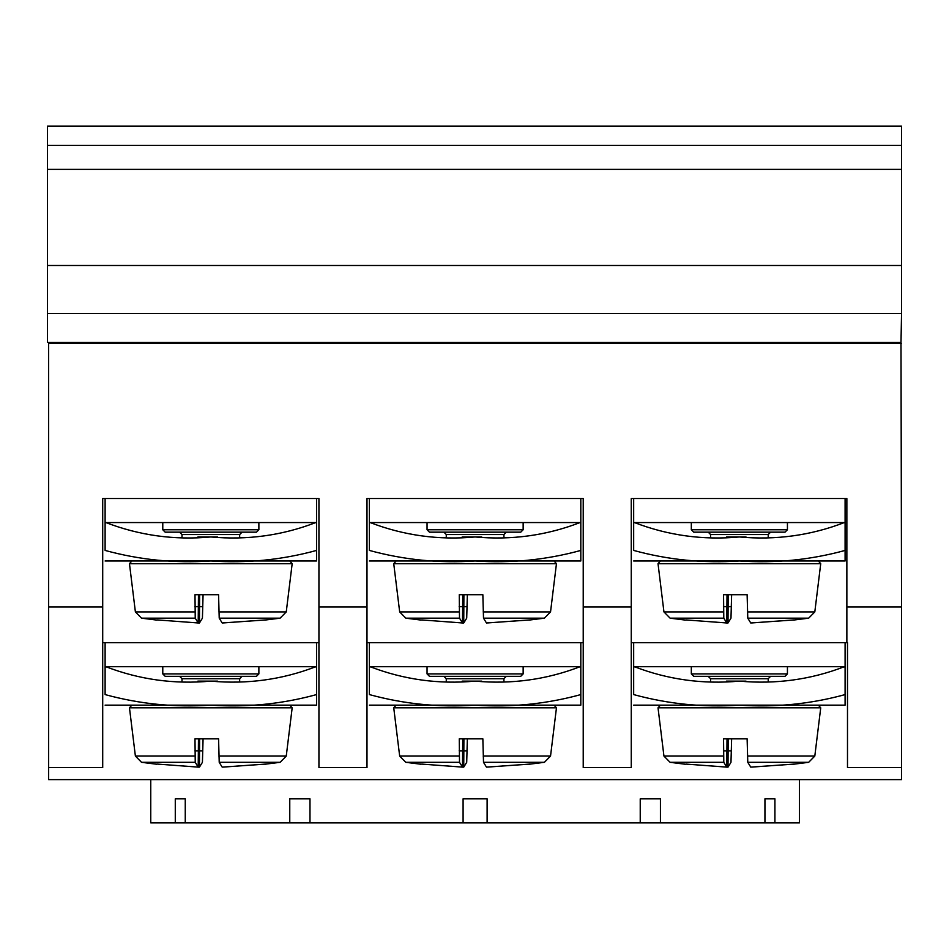 <?xml version="1.0" encoding="UTF-8"?>
<svg xmlns="http://www.w3.org/2000/svg" width="949" height="949" viewBox="0 0 949 949"><rect width="100%" height="100%" fill="white"/><g stroke="black" fill="none" stroke-linecap="round" stroke-linejoin="round"><path stroke-width="1.42" d="M799.438 779.627L799.438 822.866L774.918 822.866L774.918 798.844L764.941 798.844L764.941 822.866L660.433 822.866L660.433 798.844L640.231 798.844L640.231 822.866L487.11 822.866L487.11 798.844L463.088 798.844L463.088 822.866L150.761 822.866L150.761 779.627M185.257 822.866L185.257 798.844L175.28 798.844L175.28 822.866M309.979 822.866L309.979 798.844L289.765 798.844L289.765 822.866M47.45 313.526L47.45 169.373L901.55 169.373L901.55 313.526L47.45 313.526L47.45 342.364L900.992 342.364L901.55 606.957L846.864 606.957L846.864 642.675L847.493 642.675L847.493 767.611L901.55 767.611L901.55 606.957M102.706 767.611L102.706 606.957L48.648 606.957L48.648 767.611L102.706 767.611M366.99 606.957L318.935 606.957L318.935 767.611L366.99 767.611L366.99 498.522L583.22 498.522L583.22 767.611L631.263 767.611L631.263 606.957L583.22 606.957M901.55 343.562L48.648 343.562L48.648 606.957M901.55 767.611L901.55 779.627L48.648 779.627L48.648 767.611M764.941 822.866L774.918 822.866M640.231 822.866L660.433 822.866M463.088 822.866L487.11 822.866M102.706 606.957L102.706 498.522L318.935 498.522L318.935 606.957M631.263 606.957L631.263 498.522L846.864 498.522L846.864 606.957M309.979 798.844L289.765 798.844M640.231 798.844L660.433 798.844M764.941 798.844L774.918 798.844M185.257 798.844L175.28 798.844M631.263 642.675L846.864 642.675M366.99 642.675L583.22 642.675M102.706 642.675L318.935 642.675M49.206 342.364L48.648 343.562M900.992 342.364L901.55 313.526M47.45 169.373L47.45 145.351L901.55 145.351L901.55 169.373M47.45 145.351L47.45 126.134L901.55 126.134L901.55 145.351M197.878 681.121L210.82 681.121C247.309 684.431 282.292 679.626 315.768 666.708L316.539 667.42L316.539 666.708L105.114 666.708L105.114 642.675M316.539 666.708L316.539 642.675M105.114 666.708L105.114 667.42L105.873 666.708C139.539 679.65 174.521 684.454 210.82 681.121L217.451 681.121M223.739 705.143L316.539 705.143L316.539 694.585L316.539 705.143M105.114 667.42L105.114 694.585C139.645 704.039 174.877 707.563 210.82 705.143C246.657 707.586 281.889 704.063 316.539 694.585L316.539 667.42M105.114 705.143L258.875 705.143M105.114 681.121L105.114 668.025M165.233 676.317L256.467 676.317L165.233 676.317M242.007 676.317L179.634 676.317M203.074 738.844L202.422 762.32L199.456 767.112L199.61 738.844M223.454 767.077L265.435 764.087L222.185 767.112L219.219 762.32L218.567 738.844L194.996 738.844L195.233 762.32L198.199 767.112L157.475 764.087M156.205 764.087L156.846 764.23M198.46 738.844L198.199 767.112L199.456 767.112M194.865 750.849L202.789 750.849M462.163 681.121L475.105 681.121C511.582 684.431 546.565 679.626 580.041 666.708L580.812 667.42L580.812 666.708L369.386 666.708L369.386 642.675M580.812 666.708L580.812 642.675M369.386 666.708L369.386 667.42L370.157 666.708C403.811 679.65 438.794 684.454 475.105 681.121L481.736 681.121M488.023 705.143L580.812 705.143L580.812 694.585L580.812 705.143L523.148 705.143M369.386 667.42L369.386 694.585C403.918 704.039 439.162 707.563 475.105 705.143C510.93 707.586 546.173 704.063 580.812 694.585L580.812 667.42M369.386 705.143L475.105 705.143M369.386 681.121L369.386 668.025M429.517 676.317L520.752 676.317L429.517 676.317M506.292 676.317L503.931 678.713L446.315 678.713M443.907 676.317L446.267 678.713L446.267 681.014M529.234 764.23L544.382 762.32L550.539 756.068L556.458 707.835L393.74 707.835L396.124 705.143L553.967 705.143M427.05 705.143L396.243 705.143M467.359 738.844L466.706 762.32L463.741 767.112L463.895 738.844M487.727 767.077L529.72 764.087L486.469 767.112L483.504 762.32L482.851 738.844L459.269 738.844L459.506 762.32L462.471 767.112L421.747 764.087M420.49 764.087L421.119 764.23M462.732 738.844L462.471 767.112L463.741 767.112M459.15 750.849L467.062 750.849M726.436 681.121L739.378 681.121C775.867 684.431 810.849 679.626 844.325 666.708L845.096 667.42L845.096 666.708L633.671 666.708L633.671 642.675M845.096 666.708L845.096 642.675M787.433 705.143L845.096 705.143L845.096 694.585L845.096 705.143M633.671 666.708L633.671 667.42L634.43 666.708C668.096 679.65 703.079 684.454 739.378 681.121L746.009 681.121M633.671 667.42L633.671 694.585C668.203 704.039 703.434 707.563 739.378 705.143C775.214 707.586 810.446 704.063 845.096 694.585L845.096 667.42M633.671 705.143L691.323 705.143M633.671 681.121L633.671 668.025M693.79 676.317L785.025 676.317L693.79 676.317M710.552 678.713L768.216 678.713L770.612 676.317L708.144 676.317L710.587 678.713L710.552 681.014M660.516 705.143L818.346 705.143L820.731 707.835L658.025 707.835L660.409 705.143M731.632 738.844L730.979 762.32L728.013 767.112L728.168 738.844M752.011 767.077L793.993 764.087L750.742 767.112L747.776 762.32L747.124 738.844L723.553 738.844L723.79 762.32L726.756 767.112L686.032 764.087M684.763 764.087L685.403 764.23M727.017 738.844L726.756 767.112L728.013 767.112M723.423 750.849L731.347 750.849M726.436 536.968L739.378 536.968C775.867 540.289 810.849 535.473 844.325 522.555L845.096 523.267L845.096 522.555L633.671 522.555L633.671 498.522M845.096 522.555L845.096 498.522M633.671 522.555L633.671 523.267L634.43 522.555C668.096 535.497 703.079 540.301 739.378 536.968L746.009 536.968M752.296 560.989L845.096 560.989L845.096 550.432L845.096 560.989M633.671 523.267L633.671 550.432C668.203 559.886 703.434 563.409 739.378 560.989C775.214 563.433 810.446 559.91 845.096 550.432L845.096 523.267M633.671 560.989L691.323 560.989M633.671 536.968L633.671 523.872M693.79 532.164L785.025 532.164L693.79 532.164M708.191 532.164L710.587 534.56L710.552 536.861M660.516 560.989L818.346 560.989L820.731 563.682L658.025 563.682L660.409 560.989M731.632 594.691L730.979 618.167L728.013 622.971L728.168 594.691M752.011 622.924L793.993 619.934L750.742 622.971L747.776 618.167L747.124 594.691L723.553 594.691L723.79 618.167L726.756 622.971L686.032 619.934M684.763 619.934L685.403 620.077M726.756 622.924L728.013 622.971M727.017 594.691L726.756 622.971M723.423 606.696L731.347 606.696M462.163 536.968L475.105 536.968C511.582 540.289 546.565 535.473 580.041 522.555L580.812 523.267L580.812 522.555L369.386 522.555L369.386 498.522M580.812 522.555L580.812 498.522M523.148 560.989L580.812 560.989L580.812 550.432L580.812 560.989M369.386 522.555L369.386 523.267L370.157 522.555C403.811 535.497 438.794 540.301 475.105 536.968L481.736 536.968M369.386 523.267L369.386 550.432C403.918 559.886 439.162 563.409 475.105 560.989C510.93 563.433 546.173 559.91 580.812 550.432L580.812 523.267M369.386 560.989L475.105 560.989M369.386 536.968L369.386 523.872M427.05 522.555L427.05 529.756L523.148 529.756L520.752 532.164L429.458 532.164L443.907 532.164L446.315 534.56M506.292 532.164L503.931 534.56L446.267 534.56L446.267 536.861M396.124 560.989L554.074 560.989L556.458 563.682L393.74 563.682L396.124 560.989M467.359 594.691L466.706 618.167L463.741 622.971L463.895 594.691M487.727 622.924L529.72 619.934L486.469 622.971L483.504 618.167L482.851 594.691L459.269 594.691L459.506 618.167L462.471 622.971L421.747 619.934M420.49 619.934L421.119 620.077M462.471 622.924L463.741 622.971M462.732 594.691L462.471 622.971M459.15 606.696L467.062 606.696M197.878 536.968L210.82 536.968C247.309 540.289 282.292 535.473 315.768 522.555L316.539 523.267L316.539 522.555L105.114 522.555L105.114 498.522M316.539 522.555L316.539 498.522M258.875 560.989L316.539 560.989L316.539 550.432L316.539 560.989M105.114 522.555L105.114 523.267L105.873 522.555C139.539 535.497 174.521 540.301 210.82 536.968L217.451 536.968M105.114 523.267L105.114 550.432C139.645 559.886 174.877 563.409 210.82 560.989C246.657 563.433 281.889 559.91 316.539 550.432L316.539 523.267M105.114 560.989L162.777 560.989M105.114 536.968L105.114 523.872M162.777 522.555L162.777 529.756L258.875 529.756L256.467 532.164L165.233 532.164M239.658 536.861L239.658 534.56L181.994 534.56L179.586 532.164L242.007 532.164M131.958 560.989L289.789 560.989L292.173 563.682L129.467 563.682L131.852 560.989M203.074 594.691L202.422 618.167L199.456 622.971L199.61 594.691M223.454 622.924L265.435 619.934L222.185 622.971L219.219 618.167L218.567 594.691L194.996 594.691L195.233 618.167L198.199 622.971L157.475 619.934M156.205 619.934L156.846 620.077M198.199 622.924L199.456 622.971M198.46 594.691L198.199 622.971M194.865 606.696L202.789 606.696M47.45 265.483L901.55 265.483M162.777 666.708L162.777 673.909L258.875 673.909L256.467 676.317M239.658 681.014L239.658 678.713L182.03 678.713M264.949 764.23L280.097 762.32L286.254 756.068L292.173 707.835L129.467 707.835L131.852 705.143M286.254 756.068L218.899 756.068M280.097 762.32L219.219 762.32M194.901 756.068L135.387 756.068L141.543 762.32L195.233 762.32M427.05 666.708L427.05 673.909L523.148 673.909L520.752 676.317M503.931 678.713L503.931 681.014M550.539 756.068L483.171 756.068M544.382 762.32L483.504 762.32M459.174 756.068L399.671 756.068L405.828 762.32L459.506 762.32M691.323 666.708L691.323 673.909L787.433 673.909L785.025 676.317M793.506 764.23L808.655 762.32L814.811 756.068L747.444 756.068M808.655 762.32L747.776 762.32M723.458 756.068L663.944 756.068L670.101 762.32L723.79 762.32M691.323 522.555L691.323 529.756L787.433 529.756L785.025 532.164M768.216 536.861L768.216 534.56L710.552 534.56M793.506 620.077L808.655 618.167L814.811 611.915L747.444 611.915M808.655 618.167L747.776 618.167M723.458 611.915L663.944 611.915L670.101 618.167L723.79 618.167M503.931 534.56L503.931 536.861M529.234 620.077L544.382 618.167L550.539 611.915L483.171 611.915M544.382 618.167L483.504 618.167M459.174 611.915L399.671 611.915L405.828 618.167L459.506 618.167M181.994 536.861L182.03 534.56M264.949 620.077L280.097 618.167L286.254 611.915L218.899 611.915M280.097 618.167L219.219 618.167M194.901 611.915L135.387 611.915L141.543 618.167L195.233 618.167M258.875 666.708L258.875 673.909M181.994 681.014L181.994 678.713L179.586 676.317M292.173 707.835L289.789 705.143M156.692 764.23L141.543 762.32M135.387 756.068L129.467 707.835M162.777 673.909L165.173 676.317M239.658 678.713L242.054 676.317M523.148 666.708L523.148 673.909M556.458 707.835L554.074 705.143M420.965 764.23L405.828 762.32M399.671 756.068L393.74 707.835M427.05 673.909L429.458 676.317M787.433 666.708L787.433 673.909M768.216 678.713L768.216 681.014M814.811 756.068L820.731 707.835M685.249 764.23L670.101 762.32M663.944 756.068L658.025 707.835M691.323 673.909L693.731 676.317M787.433 522.555L787.433 529.756M814.811 611.915L820.731 563.682M685.249 620.077L670.101 618.167M663.944 611.915L658.025 563.682M691.323 529.756L693.731 532.164M768.216 534.56L770.612 532.164M523.148 522.555L523.148 529.756M550.539 611.915L556.458 563.682M420.965 620.077L405.828 618.167M399.671 611.915L393.74 563.682M427.05 529.756L429.458 532.164M258.875 522.555L258.875 529.756M286.254 611.915L292.173 563.682M156.692 620.077L141.543 618.167M135.387 611.915L129.467 563.682M162.777 529.756L165.173 532.164M239.658 534.56L242.054 532.164"/></g></svg>
